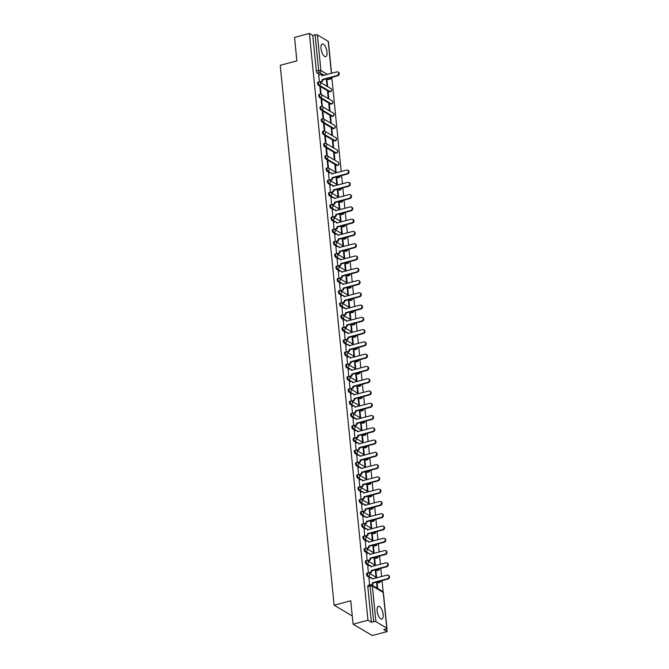 <?xml version="1.0" encoding="UTF-8"?>
<svg xmlns="http://www.w3.org/2000/svg" width="669" height="669" viewBox="0 0 669 669"><rect width="100%" height="100%" fill="white"/><g stroke="black" fill="none" stroke-linecap="round" stroke-linejoin="round"><path stroke-width="1" d="M383.12 614.468A6.573 2.626 75.1 0 0 378.437 606.348A6.573 2.626 75.1 0 0 377.14 610.931A6.573 2.626 75.1 0 0 381.832 619.051A6.573 2.626 75.1 0 0 383.12 614.468M326.99 52.073A6.573 2.626 75.1 0 0 322.299 43.953A6.573 2.626 75.1 0 0 321.011 48.536A6.573 2.626 75.1 0 0 325.694 56.656A6.573 2.626 75.1 0 0 326.99 52.073M367.181 573.216A1.689 0.677 75.1 0 0 366.905 573.157A1.689 0.677 75.1 0 0 366.57 574.328A1.689 0.677 75.1 0 0 367.498 576.36L368.318 576.143A1.689 0.677 -104.9 0 1 367.39 574.111A1.689 0.677 -104.9 0 1 367.724 572.94L366.905 573.157M365.96 560.94A1.689 0.677 75.1 0 0 365.675 560.881A1.689 0.677 75.1 0 0 365.349 562.06A1.689 0.677 75.1 0 0 366.269 564.084L367.089 563.867A1.689 0.677 -104.9 0 1 366.169 561.843A1.689 0.677 -104.9 0 1 366.503 560.664L365.675 560.881M364.73 548.664A1.689 0.677 75.1 0 0 364.454 548.613A1.689 0.677 75.1 0 0 364.12 549.784A1.689 0.677 75.1 0 0 365.048 551.808L365.868 551.591A1.689 0.677 -104.9 0 1 364.94 549.567A1.689 0.677 -104.9 0 1 365.274 548.388L364.454 548.613M363.51 536.387A1.689 0.677 75.1 0 0 363.225 536.337A1.689 0.677 75.1 0 0 362.899 537.508A1.689 0.677 75.1 0 0 363.819 539.54L364.638 539.314A1.689 0.677 -104.9 0 1 363.719 537.291A1.689 0.677 -104.9 0 1 364.053 536.12L363.225 536.337M362.28 524.12A1.689 0.677 75.1 0 0 362.004 524.061A1.689 0.677 75.1 0 0 361.67 525.24A1.689 0.677 75.1 0 0 362.598 527.264L363.418 527.047A1.689 0.677 -104.9 0 1 362.489 525.014A1.689 0.677 -104.9 0 1 362.824 523.844L362.004 524.061M361.059 511.844A1.689 0.677 75.1 0 0 360.775 511.785A1.689 0.677 75.1 0 0 360.449 512.964A1.689 0.677 75.1 0 0 361.369 514.988L362.188 514.77A1.689 0.677 -104.9 0 1 361.268 512.747A1.689 0.677 -104.9 0 1 361.603 511.568L360.775 511.785M359.83 499.567A1.689 0.677 75.1 0 0 359.554 499.517A1.689 0.677 75.1 0 0 359.22 500.688A1.689 0.677 75.1 0 0 360.148 502.712L360.967 502.494A1.689 0.677 -104.9 0 1 360.039 500.471A1.689 0.677 -104.9 0 1 360.374 499.291L359.554 499.517M358.609 487.291A1.689 0.677 75.1 0 0 358.325 487.241A1.689 0.677 75.1 0 0 357.999 488.412A1.689 0.677 75.1 0 0 358.918 490.444L359.738 490.226A1.689 0.677 -104.9 0 1 358.818 488.194A1.689 0.677 -104.9 0 1 359.153 487.024L358.325 487.241M357.38 475.023A1.689 0.677 75.1 0 0 357.104 474.965A1.689 0.677 75.1 0 0 356.769 476.144A1.689 0.677 75.1 0 0 357.698 478.168L358.517 477.95A1.689 0.677 -104.9 0 1 357.589 475.918A1.689 0.677 -104.9 0 1 357.923 474.747L357.104 474.965M356.159 462.747A1.689 0.677 75.1 0 0 355.875 462.689A1.689 0.677 75.1 0 0 355.548 463.868A1.689 0.677 75.1 0 0 356.468 465.892L357.288 465.674A1.689 0.677 -104.9 0 1 356.368 463.65A1.689 0.677 -104.9 0 1 356.702 462.471L355.875 462.689M354.93 450.471A1.689 0.677 75.1 0 0 354.654 450.421A1.689 0.677 75.1 0 0 354.319 451.592A1.689 0.677 75.1 0 0 355.247 453.624L356.067 453.398A1.689 0.677 -104.9 0 1 355.139 451.374A1.689 0.677 -104.9 0 1 355.473 450.195L354.654 450.421M353.709 438.195A1.689 0.677 75.1 0 0 353.424 438.145A1.689 0.677 75.1 0 0 353.098 439.316A1.689 0.677 75.1 0 0 354.018 441.348L354.838 441.13A1.689 0.677 -104.9 0 1 353.918 439.098A1.689 0.677 -104.9 0 1 354.252 437.927L353.424 438.145M352.479 425.927A1.689 0.677 75.1 0 0 352.203 425.869A1.689 0.677 75.1 0 0 351.869 427.048A1.689 0.677 75.1 0 0 352.797 429.072L353.617 428.854A1.689 0.677 -104.9 0 1 352.688 426.822A1.689 0.677 -104.9 0 1 353.023 425.651L352.203 425.869M351.258 413.651A1.689 0.677 75.1 0 0 350.974 413.593A1.689 0.677 75.1 0 0 350.648 414.772A1.689 0.677 75.1 0 0 351.568 416.795L352.387 416.578A1.689 0.677 -104.9 0 1 351.468 414.554A1.689 0.677 -104.9 0 1 351.802 413.375L350.974 413.593M350.029 401.375A1.689 0.677 75.1 0 0 349.753 401.325A1.689 0.677 75.1 0 0 349.419 402.495A1.689 0.677 75.1 0 0 350.347 404.528L351.166 404.302A1.689 0.677 -104.9 0 1 350.238 402.278A1.689 0.677 -104.9 0 1 350.573 401.099L349.753 401.325M348.808 389.099A1.689 0.677 75.1 0 0 348.524 389.049A1.689 0.677 75.1 0 0 348.198 390.219A1.689 0.677 75.1 0 0 349.118 392.251L349.937 392.034A1.689 0.677 -104.9 0 1 349.017 390.002A1.689 0.677 -104.9 0 1 349.352 388.831L348.524 389.049M347.579 376.831A1.689 0.677 75.1 0 0 347.303 376.772A1.689 0.677 75.1 0 0 346.968 377.952A1.689 0.677 75.1 0 0 347.897 379.975L348.716 379.758A1.689 0.677 -104.9 0 1 347.788 377.726A1.689 0.677 -104.9 0 1 348.123 376.555L347.303 376.772M346.358 364.555A1.689 0.677 75.1 0 0 346.074 364.496A1.689 0.677 75.1 0 0 345.748 365.675A1.689 0.677 75.1 0 0 346.667 367.699L347.487 367.482A1.689 0.677 -104.9 0 1 346.567 365.458A1.689 0.677 -104.9 0 1 346.902 364.279L346.074 364.496M345.129 352.279A1.689 0.677 75.1 0 0 344.853 352.228A1.689 0.677 75.1 0 0 344.518 353.399A1.689 0.677 75.1 0 0 345.447 355.431L346.266 355.206A1.689 0.677 -104.9 0 1 345.338 353.182A1.689 0.677 -104.9 0 1 345.672 352.011L344.853 352.228M343.908 340.011A1.689 0.677 75.1 0 0 343.623 339.952A1.689 0.677 75.1 0 0 343.297 341.123A1.689 0.677 75.1 0 0 344.217 343.155L345.037 342.938A1.689 0.677 -104.9 0 1 344.117 340.906A1.689 0.677 -104.9 0 1 344.451 339.735L343.623 339.952M342.679 327.735A1.689 0.677 75.1 0 0 342.403 327.676A1.689 0.677 75.1 0 0 342.068 328.855A1.689 0.677 75.1 0 0 342.996 330.879L343.816 330.662A1.689 0.677 -104.9 0 1 342.888 328.638A1.689 0.677 -104.9 0 1 343.222 327.459L342.403 327.676M341.458 315.459A1.689 0.677 75.1 0 0 341.173 315.408A1.689 0.677 75.1 0 0 340.847 316.579A1.689 0.677 75.1 0 0 341.767 318.603L342.587 318.385A1.689 0.677 -104.9 0 1 341.667 316.362A1.689 0.677 -104.9 0 1 342.001 315.183L341.173 315.408M340.228 303.182A1.689 0.677 75.1 0 0 339.952 303.132A1.689 0.677 75.1 0 0 339.618 304.303A1.689 0.677 75.1 0 0 340.546 306.335L341.366 306.109A1.689 0.677 -104.9 0 1 340.437 304.086A1.689 0.677 -104.9 0 1 340.772 302.915L339.952 303.132M339.007 290.915A1.689 0.677 75.1 0 0 338.723 290.856A1.689 0.677 75.1 0 0 338.397 292.027A1.689 0.677 75.1 0 0 339.317 294.059L340.136 293.842A1.689 0.677 -104.9 0 1 339.216 291.809A1.689 0.677 -104.9 0 1 339.551 290.639L338.723 290.856M337.778 278.639A1.689 0.677 75.1 0 0 337.502 278.58A1.689 0.677 75.1 0 0 337.168 279.759A1.689 0.677 75.1 0 0 338.096 281.783L338.915 281.565A1.689 0.677 -104.9 0 1 337.987 279.542A1.689 0.677 -104.9 0 1 338.322 278.363L337.502 278.58M336.557 266.362A1.689 0.677 75.1 0 0 336.273 266.312A1.689 0.677 75.1 0 0 335.947 267.483A1.689 0.677 75.1 0 0 336.867 269.507L337.686 269.289A1.689 0.677 -104.9 0 1 336.766 267.266A1.689 0.677 -104.9 0 1 337.101 266.086L336.273 266.312M335.328 254.086A1.689 0.677 75.1 0 0 335.052 254.036A1.689 0.677 75.1 0 0 334.717 255.207A1.689 0.677 75.1 0 0 335.646 257.239L336.465 257.021A1.689 0.677 -104.9 0 1 335.537 254.989A1.689 0.677 -104.9 0 1 335.871 253.819L335.052 254.036M334.107 241.818A1.689 0.677 75.1 0 0 333.823 241.76A1.689 0.677 75.1 0 0 333.497 242.939A1.689 0.677 75.1 0 0 334.416 244.963L335.236 244.745A1.689 0.677 -104.9 0 1 334.316 242.713A1.689 0.677 -104.9 0 1 334.651 241.542L333.823 241.76M332.878 229.542A1.689 0.677 75.1 0 0 332.602 229.484A1.689 0.677 75.1 0 0 332.267 230.663A1.689 0.677 75.1 0 0 333.195 232.687L334.015 232.469A1.689 0.677 -104.9 0 1 333.087 230.445A1.689 0.677 -104.9 0 1 333.421 229.266L332.602 229.484M331.657 217.266A1.689 0.677 75.1 0 0 331.372 217.216A1.689 0.677 75.1 0 0 331.046 218.387A1.689 0.677 75.1 0 0 331.966 220.419L332.786 220.193A1.689 0.677 -104.9 0 1 331.866 218.169A1.689 0.677 -104.9 0 1 332.2 216.99L331.372 217.216M330.427 204.99A1.689 0.677 75.1 0 0 330.152 204.94A1.689 0.677 75.1 0 0 329.817 206.111A1.689 0.677 75.1 0 0 330.745 208.143L331.565 207.925A1.689 0.677 -104.9 0 1 330.637 205.893A1.689 0.677 -104.9 0 1 330.971 204.722L330.152 204.94M329.207 192.722A1.689 0.677 75.1 0 0 328.922 192.664A1.689 0.677 75.1 0 0 328.596 193.843A1.689 0.677 75.1 0 0 329.516 195.866L330.335 195.649A1.689 0.677 -104.9 0 1 329.416 193.617A1.689 0.677 -104.9 0 1 329.75 192.446L328.922 192.664M327.977 180.446A1.689 0.677 75.1 0 0 327.701 180.387A1.689 0.677 75.1 0 0 327.367 181.567A1.689 0.677 75.1 0 0 328.295 183.59L329.115 183.373A1.689 0.677 -104.9 0 1 328.186 181.349A1.689 0.677 -104.9 0 1 328.521 180.17L327.701 180.387M326.756 168.17A1.689 0.677 75.1 0 0 326.472 168.12A1.689 0.677 75.1 0 0 326.146 169.29A1.689 0.677 75.1 0 0 327.066 171.323L327.885 171.097A1.689 0.677 -104.9 0 1 326.965 169.073A1.689 0.677 -104.9 0 1 327.3 167.894L326.472 168.12M325.527 155.894A1.689 0.677 75.1 0 0 325.251 155.844A1.689 0.677 75.1 0 0 324.917 157.014A1.689 0.677 75.1 0 0 325.845 159.046L326.664 158.829A1.689 0.677 -104.9 0 1 325.736 156.797A1.689 0.677 -104.9 0 1 326.071 155.626L325.251 155.844M324.306 143.626A1.689 0.677 75.1 0 0 324.022 143.567A1.689 0.677 75.1 0 0 323.696 144.747A1.689 0.677 75.1 0 0 324.616 146.77L325.435 146.553A1.689 0.677 -104.9 0 1 324.515 144.521A1.689 0.677 -104.9 0 1 324.85 143.35L324.022 143.567M323.077 131.35A1.689 0.677 75.1 0 0 322.801 131.291A1.689 0.677 75.1 0 0 322.466 132.47A1.689 0.677 75.1 0 0 323.395 134.494L324.214 134.277A1.689 0.677 -104.9 0 1 323.286 132.253A1.689 0.677 -104.9 0 1 323.62 131.074L322.801 131.291M321.856 119.074A1.689 0.677 75.1 0 0 321.572 119.023A1.689 0.677 75.1 0 0 321.245 120.194A1.689 0.677 75.1 0 0 322.165 122.226L322.985 122.001A1.689 0.677 -104.9 0 1 322.065 119.977A1.689 0.677 -104.9 0 1 322.399 118.798L321.572 119.023M320.627 106.806A1.689 0.677 75.1 0 0 320.351 106.747A1.689 0.677 75.1 0 0 320.016 107.918A1.689 0.677 75.1 0 0 320.944 109.95L321.764 109.733A1.689 0.677 -104.9 0 1 320.836 107.701A1.689 0.677 -104.9 0 1 321.17 106.53L320.351 106.747M319.406 94.53A1.689 0.677 75.1 0 0 319.121 94.471A1.689 0.677 75.1 0 0 318.795 95.65A1.689 0.677 75.1 0 0 319.715 97.674L320.535 97.457A1.689 0.677 -104.9 0 1 319.615 95.424A1.689 0.677 -104.9 0 1 319.949 94.254L319.121 94.471M318.176 82.254A1.689 0.677 75.1 0 0 317.9 82.195A1.689 0.677 75.1 0 0 317.566 83.374A1.689 0.677 75.1 0 0 318.494 85.398L319.314 85.18A1.689 0.677 -104.9 0 1 318.385 83.157A1.689 0.677 -104.9 0 1 318.72 81.978L317.9 82.195M353.107 624.202L350.765 600.762L334.124 605.202L280.236 65.303L296.877 60.862L294.536 37.414L309.396 33.45L367.967 620.238L353.107 624.202L372.265 635.55L387.125 631.586L386.824 628.601M383.17 592.006L382.032 580.6M381.631 576.569L380.812 568.324M380.41 564.293L379.582 556.056M379.181 552.017L378.361 543.78M377.96 539.741L377.132 531.504M376.731 527.473L375.911 519.228M375.51 515.197L374.682 506.96M374.28 502.921L373.461 494.684M373.059 490.645L372.232 482.408M371.83 478.377L371.011 470.14M370.609 466.101L369.781 457.864M369.38 453.825L368.56 445.587M368.159 441.548L367.331 433.311M366.93 429.281L366.11 421.044M365.709 417.004L364.881 408.767M364.48 404.728L363.66 396.491M363.259 392.452L362.431 384.215M362.029 380.184L361.21 371.947M360.808 367.908L359.981 359.671M359.579 355.632L358.76 347.395M358.358 343.364L357.53 335.119M357.129 331.088L356.309 322.851M355.908 318.812L355.08 310.575M354.679 306.536L353.859 298.299M353.458 294.268L352.63 286.023M352.228 281.992L351.409 273.755M351.008 269.716L350.18 261.479M349.778 257.44L348.959 249.203M348.557 245.172L347.729 236.935M347.328 232.896L346.509 224.659M346.107 220.619L345.279 212.382M344.878 208.343L344.058 200.106M343.657 196.076L342.829 187.838M342.428 183.799L341.608 175.562M341.207 171.523L331.857 77.913M387.125 631.586L383.73 629.579L386.046 628.96A1.689 0.585 174.3 0 0 386.958 628.342A1.689 0.585 174.3 0 0 386.774 628.107L375.928 621.685A1.689 0.585 174.3 0 0 373.67 621.626L370.108 585.985A1.689 0.677 -104.9 0 1 370.442 584.815L368.126 585.434A1.689 0.677 -104.9 0 0 367.799 586.604L370.108 585.985A1.689 0.585 174.3 0 1 372.374 586.044L375.928 621.685M367.967 620.238L371.354 622.245L373.67 621.626M328.111 79.552L330.427 78.934A1.689 0.677 -104.9 0 0 330.703 78.984L328.387 79.603A1.689 0.677 -104.9 0 1 328.111 79.552L326.723 78.725M319.874 74.677L317.265 73.13L319.581 72.511A1.689 0.677 -104.9 0 1 318.653 70.479L315.099 34.838A1.689 0.585 -5.7 0 1 317.357 34.897L328.203 41.319A1.689 0.585 -5.7 0 1 328.387 41.545L331.556 73.289M315.099 34.838L312.783 35.457L309.396 33.45M328.822 98.92L328.136 92.071L327.609 92.213M328.136 92.071L327.559 91.737L328.245 98.577M321.153 94.388L320.468 87.539L319.941 87.672M320.468 87.539L319.899 87.196L320.593 94.212M330.043 111.196L329.357 104.347L328.83 104.489M329.357 104.347L328.788 104.004L329.466 110.853M322.383 106.655L321.697 99.806L321.17 99.949M321.697 99.806L321.12 99.472L321.822 106.488M331.272 123.464L330.586 116.623L330.06 116.766M330.586 116.623L330.009 116.281L330.695 123.129M323.604 118.931L322.918 112.083L322.391 112.225M322.918 112.083L322.349 111.74L323.043 118.756M332.493 135.74L331.807 128.9L331.28 129.033M331.807 128.9L331.239 128.557L331.916 135.397M324.833 131.208L324.147 124.359L323.62 124.501M324.147 124.359L323.57 124.016L324.273 131.032M333.722 148.016L333.037 141.167L332.51 141.31M333.037 141.167L332.46 140.833L333.145 147.673M326.054 143.484L325.368 136.635L324.841 136.769M325.368 136.635L324.8 136.292L325.494 143.308M334.943 160.292L334.257 153.444L333.731 153.586M334.257 153.444L333.689 153.101L334.366 159.95M327.283 155.752L326.597 148.903L326.071 149.045M326.597 148.903L326.02 148.568L326.723 155.584M336.173 172.56L335.487 165.72L334.96 165.862M335.487 165.72L334.91 165.377L335.595 172.226M328.504 168.028L327.818 161.179L327.292 161.321M327.818 161.179L327.25 160.836L327.944 167.852M337.393 184.836L336.708 177.987L336.181 178.13M336.708 177.987L336.139 177.653L336.816 184.493M328.554 173.162L329.173 180.128M338.623 197.112L337.937 190.264L337.41 190.406M337.937 190.264L337.36 189.929L338.046 196.77M329.784 185.438L330.394 192.404M339.844 209.389L339.158 202.54L338.631 202.682M339.158 202.54L338.589 202.197L339.267 209.046M331.004 197.715L331.623 204.672M341.073 221.656L340.387 214.816L339.86 214.958M340.387 214.816L339.81 214.473L340.496 221.322M332.234 209.982L332.844 216.948M342.294 233.933L341.608 227.084L341.081 227.226M341.608 227.084L341.039 226.749L341.717 233.59M333.455 222.259L334.074 229.224M343.523 246.209L342.837 239.36L342.311 239.502M342.837 239.36L342.26 239.017L342.946 245.866M334.684 234.535L335.294 241.501M344.744 258.485L344.058 251.636L343.532 251.778M344.058 251.636L343.49 251.293L344.167 258.142M335.905 246.811L336.524 253.768M345.973 270.753L345.288 263.912L344.761 264.046M345.288 263.912L344.711 263.569L345.396 270.418M337.134 259.079L337.745 266.045M347.194 283.029L346.509 276.18L345.982 276.322M346.509 276.18L345.94 275.845L346.617 282.686M338.355 271.355L338.974 278.321M348.424 295.305L347.738 288.456L347.211 288.598M347.738 288.456L347.161 288.113L347.847 294.962M339.584 283.631L340.195 290.597M349.644 307.581L348.959 300.732L348.432 300.874M348.959 300.732L348.39 300.389L349.067 307.238M340.805 295.907L341.424 302.865M350.874 319.849L350.188 313.008L349.661 313.142M350.188 313.008L349.611 312.666L350.297 319.514M342.035 308.175L342.645 315.141M352.095 332.125L351.409 325.276L350.882 325.418M351.409 325.276L350.84 324.942L351.518 331.782M343.256 320.451L343.874 327.417M353.324 344.401L352.638 337.552L352.111 337.694M352.638 337.552L352.061 337.209L352.747 344.058M344.485 332.727L345.095 339.693M354.545 356.669L353.859 349.828L353.332 349.971M353.859 349.828L353.291 349.486L353.968 356.334M345.706 344.995L346.325 351.961M355.774 368.945L355.088 362.105L354.562 362.238M355.088 362.105L354.511 361.762L355.197 368.611M346.935 357.271L347.546 364.237M356.995 381.221L356.309 374.372L355.783 374.515M356.309 374.372L355.741 374.038L356.418 380.878M348.156 369.547L348.775 376.513M358.224 393.497L357.539 386.649L357.012 386.791M357.539 386.649L356.962 386.306L357.647 393.155M349.385 381.823L349.996 388.789M359.445 405.765L358.76 398.925L358.233 399.067M358.76 398.925L358.191 398.582L358.868 405.431M350.606 394.091L351.225 401.057M360.675 418.041L359.989 411.201L359.462 411.335M359.989 411.201L359.412 410.858L360.098 417.699M351.835 406.367L352.446 413.333M361.896 430.318L361.21 423.469L360.683 423.611M361.21 423.469L360.641 423.134L361.319 429.975M353.056 418.643L353.675 425.609M363.125 442.594L362.439 435.745L361.912 435.887M362.439 435.745L361.862 435.402L362.548 442.251M354.286 430.92L354.896 437.886M364.346 454.861L363.66 448.021L363.133 448.163M363.66 448.021L363.091 447.678L363.769 454.527M355.507 443.187L356.125 450.153M365.575 467.138L364.889 460.289L364.362 460.431M364.889 460.289L364.312 459.954L364.998 466.795M356.736 455.464L357.346 462.43M366.796 479.414L366.11 472.565L365.583 472.707M366.11 472.565L365.542 472.23L366.219 479.071M357.957 467.74L358.576 474.706M368.025 491.69L367.34 484.841L366.813 484.983M367.34 484.841L366.763 484.498L367.448 491.347M359.186 480.016L359.797 486.973M369.246 503.958L368.56 497.117L368.034 497.251M368.56 497.117L367.992 496.774L368.669 503.623M360.407 492.284L361.026 499.25M370.475 516.234L369.79 509.385L369.263 509.527M369.79 509.385L369.213 509.05L369.898 515.891M361.636 504.56L362.247 511.526M371.696 528.51L371.011 521.661L370.484 521.803M371.011 521.661L370.442 521.318L371.119 528.167M362.857 516.836L363.476 523.802M372.926 540.786L372.24 533.937L371.713 534.079M372.24 533.937L371.663 533.594L372.349 540.443M364.087 529.112L364.697 536.07M374.147 553.054L373.461 546.213L372.934 546.347M373.461 546.213L372.892 545.871L373.57 552.719M365.307 541.38L365.926 548.346M375.376 565.33L374.69 558.481L374.163 558.623M374.69 558.481L374.113 558.147L374.799 564.987M366.537 553.656L367.147 560.622M376.597 577.606L375.911 570.757L375.384 570.9M375.911 570.757L375.342 570.414L376.02 577.263M367.758 565.932L368.376 572.898M377.684 588.511L377.14 583.034L376.614 583.176M377.14 583.034L376.563 582.691L377.115 588.176M368.987 578.208L369.589 585.041M378.336 582.783L379.164 582.565A1.689 0.677 -104.9 0 0 379.44 582.615L378.621 582.833A1.689 0.677 75.1 0 1 378.336 582.783L376.948 581.955M370.108 577.907L367.498 576.36M377.115 570.506L377.935 570.289A1.689 0.677 -104.9 0 0 378.211 570.339L377.391 570.565A1.689 0.677 75.1 0 1 377.115 570.506L375.727 569.687M368.878 565.631L366.269 564.084M375.886 558.23L376.714 558.013A1.689 0.677 -104.9 0 0 376.99 558.071L376.17 558.289A1.689 0.677 75.1 0 1 375.886 558.23L374.498 557.411M367.657 553.355L365.048 551.808M374.665 545.963L375.485 545.737A1.689 0.677 -104.9 0 0 375.761 545.795L374.941 546.013A1.689 0.677 75.1 0 1 374.665 545.963L373.277 545.135M366.428 541.087L363.819 539.54M373.436 533.686L374.264 533.469A1.689 0.677 -104.9 0 0 374.54 533.519L373.72 533.737A1.689 0.677 75.1 0 1 373.436 533.686L372.048 532.859M365.207 528.811L362.598 527.264M372.215 521.41L373.034 521.193A1.689 0.677 -104.9 0 0 373.31 521.243L372.491 521.469A1.689 0.677 75.1 0 1 372.215 521.41L370.827 520.591M363.978 516.535L361.369 514.988M370.986 509.134L371.813 508.917A1.689 0.677 -104.9 0 0 372.089 508.975L371.27 509.193A1.689 0.677 75.1 0 1 370.986 509.134L369.597 508.315M362.757 504.259L360.148 502.712M369.765 496.866L370.584 496.641A1.689 0.677 -104.9 0 0 370.86 496.699L370.041 496.916A1.689 0.677 75.1 0 1 369.765 496.866L368.376 496.038M361.528 491.991L358.918 490.444M368.535 484.59L369.363 484.373A1.689 0.677 -104.9 0 0 369.639 484.423L368.82 484.64A1.689 0.677 75.1 0 1 368.535 484.59L367.147 483.771M360.307 479.715L357.698 478.168M367.314 472.314L368.134 472.097A1.689 0.677 -104.9 0 0 368.41 472.155L367.59 472.373A1.689 0.677 75.1 0 1 367.314 472.314L365.926 471.494M359.077 467.439L356.468 465.892M366.085 460.038L366.913 459.82A1.689 0.677 -104.9 0 0 367.189 459.879L366.369 460.096A1.689 0.677 75.1 0 1 366.085 460.038L364.697 459.218M357.856 455.163L355.247 453.624M364.864 447.77L365.684 447.544A1.689 0.677 -104.9 0 0 365.96 447.603L365.14 447.82A1.689 0.677 75.1 0 1 364.864 447.77L363.476 446.942M356.627 442.895L354.018 441.348M363.635 435.494L364.463 435.276A1.689 0.677 -104.9 0 0 364.739 435.327L363.919 435.544A1.689 0.677 75.1 0 1 363.635 435.494L362.247 434.674M355.406 430.619L352.797 429.072M362.414 423.218L363.234 423A1.689 0.677 -104.9 0 0 363.51 423.059L362.69 423.276A1.689 0.677 75.1 0 1 362.414 423.218L361.026 422.398M354.177 418.342L351.568 416.795M361.185 410.942L362.013 410.724A1.689 0.677 -104.9 0 0 362.289 410.783L361.469 411A1.689 0.677 75.1 0 1 361.185 410.942L359.797 410.122M352.956 406.066L350.347 404.528M359.964 398.674L360.783 398.456A1.689 0.677 -104.9 0 0 361.059 398.507L360.24 398.724A1.689 0.677 75.1 0 1 359.964 398.674L358.576 397.846M351.727 393.798L349.118 392.251M358.735 386.398L359.562 386.18A1.689 0.677 -104.9 0 0 359.838 386.23L359.019 386.456A1.689 0.677 75.1 0 1 358.735 386.398L357.346 385.578M350.506 381.522L347.897 379.975M357.514 374.122L358.333 373.904A1.689 0.677 -104.9 0 0 358.609 373.963L357.79 374.18A1.689 0.677 75.1 0 1 357.514 374.122L356.125 373.302M349.277 369.246L346.667 367.699M356.284 361.854L357.112 361.628A1.689 0.677 -104.9 0 0 357.388 361.686L356.569 361.904A1.689 0.677 75.1 0 1 356.284 361.854L354.896 361.026M348.056 356.97L345.447 355.431M355.063 349.578L355.883 349.36A1.689 0.677 -104.9 0 0 356.159 349.41L355.339 349.628A1.689 0.677 75.1 0 1 355.063 349.578L353.675 348.75M346.826 344.702L344.217 343.155M353.834 337.301L354.662 337.084A1.689 0.677 -104.9 0 0 354.938 337.134L354.118 337.36A1.689 0.677 75.1 0 1 353.834 337.301L352.446 336.482M345.605 332.426L342.996 330.879M352.613 325.025L353.433 324.808A1.689 0.677 -104.9 0 0 353.709 324.866L352.889 325.084A1.689 0.677 75.1 0 1 352.613 325.025L351.225 324.206M344.376 320.15L341.767 318.603M351.384 312.757L352.212 312.532A1.689 0.677 -104.9 0 0 352.488 312.59L351.668 312.808A1.689 0.677 75.1 0 1 351.384 312.757L349.996 311.93M343.155 307.882L340.546 306.335M350.163 300.481L350.982 300.264A1.689 0.677 -104.9 0 0 351.258 300.314L350.439 300.532A1.689 0.677 75.1 0 1 350.163 300.481L348.775 299.653M341.926 295.606L339.317 294.059M348.934 288.205L349.762 287.988A1.689 0.677 -104.9 0 0 350.038 288.038L349.218 288.264A1.689 0.677 75.1 0 1 348.934 288.205L347.546 287.386M340.705 283.33L338.096 281.783M347.713 275.929L348.532 275.712A1.689 0.677 -104.9 0 0 348.808 275.77L347.989 275.988A1.689 0.677 75.1 0 1 347.713 275.929L346.325 275.11M339.476 271.054L336.867 269.507M346.483 263.661L347.311 263.435A1.689 0.677 -104.9 0 0 347.587 263.494L346.768 263.711A1.689 0.677 75.1 0 1 346.483 263.661L345.095 262.833M338.255 258.786L335.646 257.239M345.263 251.385L346.082 251.168A1.689 0.677 -104.9 0 0 346.358 251.218L345.538 251.435A1.689 0.677 75.1 0 1 345.263 251.385L343.874 250.566M337.025 246.51L334.416 244.963M344.033 239.109L344.861 238.892A1.689 0.677 -104.9 0 0 345.137 238.942L344.318 239.168A1.689 0.677 75.1 0 1 344.033 239.109L342.645 238.289M335.805 234.234L333.195 232.687M342.812 226.833L343.632 226.615A1.689 0.677 -104.9 0 0 343.908 226.674L343.088 226.891A1.689 0.677 75.1 0 1 342.812 226.833L341.424 226.013M334.575 221.957L331.966 220.419M341.583 214.565L342.411 214.339A1.689 0.677 -104.9 0 0 342.687 214.398L341.867 214.615A1.689 0.677 75.1 0 1 341.583 214.565L340.195 213.737M333.354 209.69L330.745 208.143M340.362 202.289L341.182 202.071A1.689 0.677 -104.9 0 0 341.458 202.122L340.638 202.339A1.689 0.677 75.1 0 1 340.362 202.289L338.974 201.469M332.125 197.414L329.516 195.866M339.133 190.013L339.961 189.795A1.689 0.677 -104.9 0 0 340.237 189.854L339.417 190.071A1.689 0.677 75.1 0 1 339.133 190.013L337.745 189.193M330.904 185.137L328.295 183.59M337.912 177.737L338.731 177.519A1.689 0.677 -104.9 0 0 339.007 177.578L338.188 177.795A1.689 0.677 75.1 0 1 337.912 177.737L336.524 176.917M329.675 172.861L327.066 171.323M336.683 165.469L337.511 165.243A1.689 0.677 -104.9 0 0 337.786 165.302L336.967 165.519A1.689 0.677 75.1 0 1 336.683 165.469L325.845 159.046M335.462 153.193L336.281 152.975A1.689 0.677 -104.9 0 0 336.557 153.025L335.738 153.251A1.689 0.677 75.1 0 1 335.462 153.193L324.616 146.77M334.232 140.916L335.06 140.699A1.689 0.677 -104.9 0 0 335.336 140.758L334.517 140.975A1.689 0.677 75.1 0 1 334.232 140.916L323.395 134.494M333.011 128.64L333.831 128.423A1.689 0.677 -104.9 0 0 334.107 128.481L333.287 128.699A1.689 0.677 75.1 0 1 333.011 128.64L322.165 122.226M331.782 116.373L332.61 116.155A1.689 0.677 -104.9 0 0 332.886 116.205L332.067 116.423A1.689 0.677 75.1 0 1 331.782 116.373L320.944 109.95M330.561 104.096L331.381 103.879A1.689 0.677 -104.9 0 0 331.657 103.929L330.837 104.155A1.689 0.677 75.1 0 1 330.561 104.096L319.715 97.674M329.332 91.82L330.16 91.603A1.689 0.677 -104.9 0 0 330.436 91.661L329.616 91.879A1.689 0.677 75.1 0 1 329.332 91.82L318.494 85.398M352.287 615.957L334.124 605.202M327.593 86.644L326.907 79.803L326.38 79.937M326.907 79.803L326.338 79.46L327.016 86.309M318.753 74.97L319.372 81.936M371.354 622.245L367.799 586.604M312.783 35.457L316.345 71.098A1.689 0.677 75.1 0 0 317.265 73.13M319.506 81.961L320.978 81.568A1.689 1.43 -59.4 0 0 322.316 79.594L322.818 79.887A1.689 1.43 120.6 0 1 321.48 81.861L320.125 82.22M322.307 79.477L337.235 75.488A1.94 1.647 -59.4 0 0 336.875 71.876L321.931 75.739A1.689 1.43 -59.4 0 0 321.296 74.685L321.797 74.987A1.689 1.43 120.6 0 1 322.374 75.748M338.037 72.018L338.539 72.311A1.94 1.647 120.6 0 1 337.728 75.789L322.801 79.77M321.296 74.685A1.689 1.43 -59.4 0 0 320.284 74.568L318.678 74.995M329.307 180.153L330.779 179.76A1.689 1.43 -59.4 0 0 332.117 177.787L332.618 178.079A1.689 1.43 120.6 0 1 331.28 180.053L329.926 180.413M332.108 177.67L347.035 173.681A1.94 1.647 -59.4 0 0 346.676 170.068L331.732 173.932A1.689 1.43 -59.4 0 0 331.096 172.878L331.598 173.179A1.689 1.43 120.6 0 1 332.175 173.932M347.838 170.21L348.34 170.503A1.94 1.647 120.6 0 1 347.529 173.982L332.602 177.962M331.096 172.878A1.689 1.43 -59.4 0 0 330.085 172.761L328.479 173.187M330.536 192.429L332.008 192.036A1.689 1.43 -59.4 0 0 333.338 190.063L333.839 190.356A1.689 1.43 120.6 0 1 332.501 192.329L331.147 192.689M333.329 189.946L348.256 185.957A1.94 1.647 -59.4 0 0 347.897 182.336L332.953 186.208A1.689 1.43 -59.4 0 0 332.326 185.154L332.819 185.447A1.689 1.43 120.6 0 1 333.396 186.208M349.067 182.478L349.561 182.779A1.94 1.647 120.6 0 1 348.758 186.25L333.831 190.239M332.326 185.154A1.689 1.43 -59.4 0 0 331.306 185.029L329.7 185.455M331.757 204.697L333.229 204.304A1.689 1.43 -59.4 0 0 334.567 202.339L335.069 202.632A1.689 1.43 120.6 0 1 333.731 204.605L332.376 204.965M334.559 202.214L349.486 198.233A1.94 1.647 -59.4 0 0 349.126 194.612L334.182 198.476A1.689 1.43 -59.4 0 0 333.547 197.43L334.048 197.723A1.689 1.43 120.6 0 1 334.625 198.484M350.288 194.754L350.79 195.047A1.94 1.647 120.6 0 1 349.979 198.526L335.052 202.515M333.547 197.43A1.689 1.43 -59.4 0 0 332.535 197.305L330.929 197.731M332.986 216.973L334.458 216.58A1.689 1.43 -59.4 0 0 335.788 214.607L336.29 214.908A1.689 1.43 120.6 0 1 334.952 216.873L333.597 217.241M335.779 214.49L350.707 210.509A1.94 1.647 -59.4 0 0 350.347 206.888L335.403 210.752A1.689 1.43 -59.4 0 0 334.776 209.698L335.269 209.999A1.689 1.43 120.6 0 1 335.846 210.76M351.518 207.03L352.011 207.323A1.94 1.647 120.6 0 1 351.208 210.802L336.281 214.782M334.776 209.698A1.689 1.43 -59.4 0 0 333.756 209.581L332.15 210.007M334.207 229.25L335.679 228.857A1.689 1.43 -59.4 0 0 337.017 226.883L337.519 227.176A1.689 1.43 120.6 0 1 336.181 229.149L334.826 229.509M337.009 226.766L351.936 222.777A1.94 1.647 -59.4 0 0 351.576 219.164L336.632 223.028A1.689 1.43 -59.4 0 0 335.997 221.974L336.499 222.267A1.689 1.43 120.6 0 1 337.076 223.028M352.739 219.298L353.24 219.599A1.94 1.647 120.6 0 1 352.429 223.078L337.502 227.059M335.997 221.974A1.689 1.43 -59.4 0 0 334.985 221.849L333.379 222.284M335.437 241.526L336.908 241.133A1.689 1.43 -59.4 0 0 338.238 239.159L338.74 239.452A1.689 1.43 120.6 0 1 337.402 241.425L336.047 241.785M338.23 239.042L353.157 235.053A1.94 1.647 -59.4 0 0 352.797 231.432L337.853 235.304A1.689 1.43 -59.4 0 0 337.226 234.25L337.72 234.543A1.689 1.43 120.6 0 1 338.297 235.304M353.968 231.574L354.461 231.875A1.94 1.647 120.6 0 1 353.658 235.346L338.731 239.335M337.226 234.25A1.689 1.43 -59.4 0 0 336.206 234.125L334.6 234.551M336.658 253.794L338.129 253.4A1.689 1.43 -59.4 0 0 339.467 251.427L339.969 251.728A1.689 1.43 120.6 0 1 338.631 253.702L337.276 254.061M339.459 251.31L354.386 247.329A1.94 1.647 -59.4 0 0 354.026 243.708L339.083 247.572A1.689 1.43 -59.4 0 0 338.447 246.527L338.949 246.819A1.689 1.43 120.6 0 1 339.526 247.58M355.189 243.851L355.691 244.143A1.94 1.647 120.6 0 1 354.879 247.622L339.952 251.611M338.447 246.527A1.689 1.43 -59.4 0 0 337.435 246.401L335.83 246.828M337.887 266.07L339.359 265.677A1.689 1.43 -59.4 0 0 340.688 263.703L341.19 263.996A1.689 1.43 120.6 0 1 339.852 265.969L338.497 266.329M340.68 263.586L355.607 259.605A1.94 1.647 -59.4 0 0 355.247 255.984L340.304 259.848A1.689 1.43 -59.4 0 0 339.676 258.794L340.17 259.095A1.689 1.43 120.6 0 1 340.747 259.856M356.418 256.127L356.912 256.419A1.94 1.647 120.6 0 1 356.109 259.898L341.182 263.879M339.676 258.794A1.689 1.43 -59.4 0 0 338.656 258.677L337.051 259.104M339.108 278.346L340.58 277.953A1.689 1.43 -59.4 0 0 341.918 275.979L342.419 276.272A1.689 1.43 120.6 0 1 341.081 278.245L339.727 278.605M341.909 275.862L356.836 271.873A1.94 1.647 -59.4 0 0 356.477 268.252L341.533 272.124A1.689 1.43 -59.4 0 0 340.897 271.07L341.399 271.363A1.689 1.43 120.6 0 1 341.976 272.124M357.639 268.394L358.141 268.695A1.94 1.647 120.6 0 1 357.33 272.174L342.403 276.155M340.897 271.07A1.689 1.43 -59.4 0 0 339.885 270.945L338.28 271.38M340.337 290.614L341.809 290.229A1.689 1.43 -59.4 0 0 343.138 288.255L343.64 288.548A1.689 1.43 120.6 0 1 342.302 290.522L340.947 290.881M343.13 288.138L358.057 284.149A1.94 1.647 -59.4 0 0 357.698 280.528L342.754 284.4A1.689 1.43 -59.4 0 0 342.127 283.347L342.62 283.639A1.689 1.43 120.6 0 1 343.197 284.4M358.868 280.671L359.362 280.963A1.94 1.647 120.6 0 1 358.559 284.442L343.632 288.431M342.127 283.347A1.689 1.43 -59.4 0 0 341.106 283.221L339.501 283.648M341.558 302.89L343.03 302.497A1.689 1.43 -59.4 0 0 344.368 300.523L344.87 300.824A1.689 1.43 120.6 0 1 343.532 302.798L342.177 303.157M344.359 300.406L359.286 296.426A1.94 1.647 -59.4 0 0 358.927 292.805L343.983 296.668A1.689 1.43 -59.4 0 0 343.348 295.623L343.849 295.915A1.689 1.43 120.6 0 1 344.426 296.676M360.089 292.947L360.591 293.239A1.94 1.647 120.6 0 1 359.78 296.718L344.853 300.707M343.348 295.623A1.689 1.43 -59.4 0 0 342.336 295.497L340.73 295.924M342.787 315.166L344.259 314.773A1.689 1.43 -59.4 0 0 345.589 312.799L346.09 313.092A1.689 1.43 120.6 0 1 344.752 315.066L343.398 315.425M345.58 312.682L360.507 308.693A1.94 1.647 -59.4 0 0 360.148 305.081L345.204 308.944A1.689 1.43 -59.4 0 0 344.577 307.891L345.07 308.192A1.689 1.43 120.6 0 1 345.647 308.953M361.319 305.223L361.812 305.516A1.94 1.647 120.6 0 1 361.009 308.994L346.082 312.975M344.577 307.891A1.689 1.43 -59.4 0 0 343.557 307.773L341.951 308.2M344.008 327.442L345.48 327.049A1.689 1.43 -59.4 0 0 346.818 325.075L347.32 325.368A1.689 1.43 120.6 0 1 345.982 327.342L344.627 327.701M346.81 324.958L361.737 320.969A1.94 1.647 -59.4 0 0 361.377 317.349L346.433 321.22A1.689 1.43 -59.4 0 0 345.798 320.167L346.299 320.459A1.689 1.43 120.6 0 1 346.877 321.22M362.539 317.491L363.041 317.792A1.94 1.647 120.6 0 1 362.23 321.271L347.303 325.251M345.798 320.167A1.689 1.43 -59.4 0 0 344.786 320.041L343.18 320.476M345.237 339.71L346.709 339.317A1.689 1.43 -59.4 0 0 348.039 337.352L348.541 337.644A1.689 1.43 120.6 0 1 347.203 339.618L345.848 339.977M348.031 337.235L362.958 333.246A1.94 1.647 -59.4 0 0 362.598 329.625L347.654 333.497A1.689 1.43 -59.4 0 0 347.027 332.443L347.52 332.736A1.689 1.43 120.6 0 1 348.097 333.497M363.769 329.767L364.262 330.06A1.94 1.647 120.6 0 1 363.459 333.538L348.532 337.527M347.027 332.443A1.689 1.43 -59.4 0 0 346.007 332.317L344.401 332.744M346.458 351.986L347.93 351.593A1.689 1.43 -59.4 0 0 349.268 349.619L349.77 349.92A1.689 1.43 120.6 0 1 348.432 351.886L347.077 352.254M349.26 349.502L364.187 345.522A1.94 1.647 -59.4 0 0 363.827 341.901L348.884 345.764A1.689 1.43 -59.4 0 0 348.248 344.719L348.75 345.012A1.689 1.43 120.6 0 1 349.327 345.773M364.99 342.043L365.491 342.336A1.94 1.647 120.6 0 1 364.68 345.814L349.753 349.803M348.248 344.719A1.689 1.43 -59.4 0 0 347.236 344.594L345.63 345.02M347.688 364.262L349.159 363.869A1.689 1.43 -59.4 0 0 350.489 361.896L350.991 362.188A1.689 1.43 120.6 0 1 349.653 364.162L348.298 364.521M350.481 361.778L365.408 357.79A1.94 1.647 -59.4 0 0 365.048 354.177L350.104 358.04A1.689 1.43 -59.4 0 0 349.477 356.987L349.971 357.288A1.689 1.43 120.6 0 1 350.548 358.04M366.219 354.319L366.712 354.612A1.94 1.647 120.6 0 1 365.91 358.091L350.982 362.071M349.477 356.987A1.689 1.43 -59.4 0 0 348.457 356.87L346.851 357.296M348.909 376.538L350.38 376.145A1.689 1.43 -59.4 0 0 351.718 374.172L352.22 374.464A1.689 1.43 120.6 0 1 350.882 376.438L349.527 376.798M351.71 374.055L366.637 370.066A1.94 1.647 -59.4 0 0 366.278 366.445L351.334 370.317A1.689 1.43 -59.4 0 0 350.698 369.263L351.2 369.556A1.689 1.43 120.6 0 1 351.777 370.317M367.44 366.587L367.942 366.888A1.94 1.647 120.6 0 1 367.13 370.358L352.203 374.347M350.698 369.263A1.689 1.43 -59.4 0 0 349.686 369.137L348.081 369.564M350.138 388.806L351.61 388.413A1.689 1.43 -59.4 0 0 352.939 386.448L353.441 386.741A1.689 1.43 120.6 0 1 352.103 388.714L350.748 389.074M352.931 386.322L367.858 382.342A1.94 1.647 -59.4 0 0 367.498 378.721L352.555 382.593A1.689 1.43 -59.4 0 0 351.927 381.539L352.421 381.832A1.689 1.43 120.6 0 1 352.998 382.593M368.669 378.863L369.163 379.156A1.94 1.647 120.6 0 1 368.36 382.635L353.433 386.623M351.927 381.539A1.689 1.43 -59.4 0 0 350.907 381.414L349.302 381.84M351.359 401.082L352.831 400.689A1.689 1.43 -59.4 0 0 354.169 398.716L354.67 399.017A1.689 1.43 120.6 0 1 353.332 400.982L351.978 401.35M354.16 398.599L369.087 394.618A1.94 1.647 -59.4 0 0 368.728 390.997L353.784 394.861A1.689 1.43 -59.4 0 0 353.148 393.815L353.65 394.108A1.689 1.43 120.6 0 1 354.227 394.869M369.89 391.139L370.392 391.432A1.94 1.647 120.6 0 1 369.581 394.911L354.654 398.891M353.148 393.815A1.689 1.43 -59.4 0 0 352.137 393.69L350.531 394.116M352.588 413.358L354.06 412.965A1.689 1.43 -59.4 0 0 355.39 410.992L355.891 411.284A1.689 1.43 120.6 0 1 354.553 413.258L353.199 413.618M355.381 410.875L370.308 406.886A1.94 1.647 -59.4 0 0 369.949 403.273L355.005 407.137A1.689 1.43 -59.4 0 0 354.378 406.083L354.871 406.384A1.689 1.43 120.6 0 1 355.448 407.137M371.119 403.415L371.613 403.708A1.94 1.647 120.6 0 1 370.81 407.187L355.883 411.167M354.378 406.083A1.689 1.43 -59.4 0 0 353.357 405.966L351.752 406.392M353.809 425.635L355.281 425.241A1.689 1.43 -59.4 0 0 356.619 423.268L357.121 423.561A1.689 1.43 120.6 0 1 355.783 425.534L354.428 425.894M356.61 423.151L371.538 419.162A1.94 1.647 -59.4 0 0 371.178 415.541L356.234 419.413A1.689 1.43 -59.4 0 0 355.599 418.359L356.1 418.652A1.689 1.43 120.6 0 1 356.677 419.413M372.34 415.683L372.842 415.984A1.94 1.647 120.6 0 1 372.031 419.455L357.104 423.444M355.599 418.359A1.689 1.43 -59.4 0 0 354.587 418.234L352.981 418.66M355.038 437.902L356.51 437.509A1.689 1.43 -59.4 0 0 357.84 435.544L358.341 435.837A1.689 1.43 120.6 0 1 357.003 437.81L355.649 438.17M357.831 435.419L372.758 431.438A1.94 1.647 -59.4 0 0 372.399 427.817L357.455 431.689A1.689 1.43 -59.4 0 0 356.828 430.635L357.321 430.928A1.689 1.43 120.6 0 1 357.898 431.689M373.57 427.959L374.063 428.252A1.94 1.647 120.6 0 1 373.26 431.731L358.333 435.72M356.828 430.635A1.689 1.43 -59.4 0 0 355.808 430.51L354.202 430.936M356.259 450.178L357.731 449.785A1.689 1.43 -59.4 0 0 359.069 447.812L359.571 448.113A1.689 1.43 120.6 0 1 358.233 450.078L356.878 450.446M359.061 447.695L373.988 443.714A1.94 1.647 -59.4 0 0 373.628 440.093L358.684 443.957A1.689 1.43 -59.4 0 0 358.049 442.903L358.551 443.204A1.689 1.43 120.6 0 1 359.128 443.965M374.791 440.235L375.292 440.528A1.94 1.647 120.6 0 1 374.481 444.007L359.554 447.987M358.049 442.903A1.689 1.43 -59.4 0 0 357.037 442.786L355.431 443.213M357.489 462.455L358.96 462.062A1.689 1.43 -59.4 0 0 360.29 460.088L360.792 460.381A1.689 1.43 120.6 0 1 359.454 462.354L358.099 462.714M360.282 459.971L375.209 455.982A1.94 1.647 -59.4 0 0 374.849 452.369L359.905 456.233A1.689 1.43 -59.4 0 0 359.278 455.179L359.771 455.472A1.689 1.43 120.6 0 1 360.348 456.233M376.02 452.512L376.513 452.804A1.94 1.647 120.6 0 1 375.71 456.283L360.783 460.264M359.278 455.179A1.689 1.43 -59.4 0 0 358.258 455.054L356.652 455.489M358.709 474.731L360.181 474.338A1.689 1.43 -59.4 0 0 361.519 472.364L362.021 472.657A1.689 1.43 120.6 0 1 360.683 474.63L359.328 474.99M361.511 472.247L376.438 468.258A1.94 1.647 -59.4 0 0 376.078 464.637L361.135 468.509A1.689 1.43 -59.4 0 0 360.499 467.455L361.001 467.748A1.689 1.43 120.6 0 1 361.578 468.509M377.241 464.779L377.742 465.08A1.94 1.647 120.6 0 1 376.931 468.551L362.004 472.54M360.499 467.455A1.689 1.43 -59.4 0 0 359.487 467.33L357.882 467.756M359.939 486.999L361.411 486.606A1.689 1.43 -59.4 0 0 362.74 484.632L363.242 484.933A1.689 1.43 120.6 0 1 361.904 486.907L360.549 487.266M362.732 484.515L377.659 480.534A1.94 1.647 -59.4 0 0 377.299 476.913L362.355 480.777A1.689 1.43 -59.4 0 0 361.728 479.732L362.222 480.024A1.689 1.43 120.6 0 1 362.799 480.785M378.47 477.056L378.963 477.348A1.94 1.647 120.6 0 1 378.161 480.827L363.234 484.816M361.728 479.732A1.689 1.43 -59.4 0 0 360.708 479.606L359.102 480.033M361.16 499.275L362.631 498.882A1.689 1.43 -59.4 0 0 363.969 496.908L364.471 497.201A1.689 1.43 120.6 0 1 363.133 499.174L361.778 499.542M363.961 496.791L378.888 492.81A1.94 1.647 -59.4 0 0 378.529 489.19L363.585 493.053A1.689 1.43 -59.4 0 0 362.949 491.999L363.451 492.3A1.689 1.43 120.6 0 1 364.028 493.061M379.691 489.332L380.193 489.624A1.94 1.647 120.6 0 1 379.382 493.103L364.454 497.084M362.949 491.999A1.689 1.43 -59.4 0 0 361.937 491.882L360.332 492.309M362.389 511.551L363.861 511.158A1.689 1.43 -59.4 0 0 365.19 509.184L365.692 509.477A1.689 1.43 120.6 0 1 364.354 511.451L362.999 511.81M365.182 509.067L380.109 505.078A1.94 1.647 -59.4 0 0 379.749 501.466L364.806 505.329A1.689 1.43 -59.4 0 0 364.179 504.275L364.672 504.568A1.689 1.43 120.6 0 1 365.249 505.329M380.92 501.599L381.414 501.901A1.94 1.647 120.6 0 1 380.611 505.379L365.684 509.36M364.179 504.275A1.689 1.43 -59.4 0 0 363.158 504.15L361.553 504.585M363.61 523.819L365.082 523.434A1.689 1.43 -59.4 0 0 366.42 521.46L366.921 521.753A1.689 1.43 120.6 0 1 365.583 523.727L364.229 524.086M366.411 521.343L381.338 517.354A1.94 1.647 -59.4 0 0 380.979 513.733L366.035 517.605A1.689 1.43 -59.4 0 0 365.399 516.552L365.901 516.844A1.689 1.43 120.6 0 1 366.478 517.605M382.141 513.876L382.643 514.168A1.94 1.647 120.6 0 1 381.832 517.647L366.905 521.636M365.399 516.552A1.689 1.43 -59.4 0 0 364.388 516.426L362.782 516.853M364.839 536.095L366.311 535.702A1.689 1.43 -59.4 0 0 367.641 533.728L368.142 534.029A1.689 1.43 120.6 0 1 366.804 536.003L365.45 536.362M367.632 533.611L382.559 529.631A1.94 1.647 -59.4 0 0 382.2 526.01L367.256 529.873A1.689 1.43 -59.4 0 0 366.629 528.828L367.122 529.12A1.689 1.43 120.6 0 1 367.699 529.881M383.37 526.152L383.864 526.444A1.94 1.647 120.6 0 1 383.061 529.923L368.134 533.912M366.629 528.828A1.689 1.43 -59.4 0 0 365.608 528.702L364.003 529.129M366.06 548.371L367.532 547.978A1.689 1.43 -59.4 0 0 368.87 546.004L369.372 546.297A1.689 1.43 120.6 0 1 368.034 548.271L366.679 548.63M368.862 545.887L383.789 541.907A1.94 1.647 -59.4 0 0 383.429 538.286L368.485 542.149A1.689 1.43 -59.4 0 0 367.85 541.096L368.351 541.397A1.689 1.43 120.6 0 1 368.928 542.158M384.591 538.428L385.093 538.721A1.94 1.647 120.6 0 1 384.282 542.199L369.355 546.18M367.85 541.096A1.689 1.43 -59.4 0 0 366.838 540.978L365.232 541.405M367.289 560.647L368.761 560.254A1.689 1.43 -59.4 0 0 370.091 558.281L370.593 558.573A1.689 1.43 120.6 0 1 369.255 560.547L367.9 560.906M370.082 558.163L385.01 554.175A1.94 1.647 -59.4 0 0 384.65 550.554L369.706 554.425A1.689 1.43 -59.4 0 0 369.079 553.372L369.572 553.664A1.689 1.43 120.6 0 1 370.149 554.425M385.821 550.696L386.314 550.997A1.94 1.647 120.6 0 1 385.511 554.476L370.584 558.456M369.079 553.372A1.689 1.43 -59.4 0 0 368.059 553.246L366.453 553.681M368.51 572.915L369.982 572.522A1.689 1.43 -59.4 0 0 371.32 570.557L371.822 570.849A1.689 1.43 120.6 0 1 370.484 572.823L369.129 573.182M371.312 570.44L386.239 566.451A1.94 1.647 -59.4 0 0 385.879 562.83L370.935 566.702A1.689 1.43 -59.4 0 0 370.3 565.648L370.802 565.941A1.689 1.43 120.6 0 1 371.379 566.702M387.042 562.972L387.543 563.265A1.94 1.647 120.6 0 1 386.732 566.743L371.805 570.732M370.3 565.648A1.689 1.43 -59.4 0 0 369.288 565.522L367.682 565.949M371.228 584.798A1.689 1.43 -59.4 0 0 372.541 582.824L373.043 583.125A1.689 1.43 120.6 0 1 371.839 585.049M372.533 582.707L387.46 578.727A1.94 1.647 -59.4 0 0 387.1 575.106L372.156 578.969A1.689 1.43 -59.4 0 0 371.529 577.924L372.023 578.217A1.689 1.43 120.6 0 1 372.6 578.978M388.271 575.248L388.764 575.541A1.94 1.647 120.6 0 1 387.961 579.019L373.034 583.008M371.529 577.924A1.689 1.43 -59.4 0 0 370.509 577.799L368.903 578.225M386.774 628.107L383.212 592.466L372.374 586.044A1.689 1.43 -59.4 0 0 371.738 584.99A1.689 1.689 0 0 0 370.442 584.815M331.749 77.387A1.689 1.43 120.6 0 1 330.427 78.934L329.039 78.106M324.214 75.254L319.581 72.511A1.689 1.43 120.6 0 0 320.919 70.538L327.425 74.393M331.398 73.331L328.203 41.319M317.357 34.897L320.919 70.538A1.689 0.585 174.3 0 0 318.653 70.479L316.345 71.098M380.485 581.018A1.689 1.43 -59.4 0 1 379.164 582.565L377.776 581.737M372.951 578.886L372.399 578.56M371.052 577.757L368.318 576.143A1.689 1.43 -59.4 0 0 369.656 574.169A1.689 1.43 120.6 0 0 369.02 573.116A1.689 1.689 0 0 0 367.724 572.94M379.264 568.742A1.689 1.43 -59.4 0 1 377.935 570.289L376.547 569.461M371.721 566.61L371.17 566.283M369.823 565.481L367.089 563.867A1.689 1.43 -59.4 0 0 368.427 561.893A1.689 1.43 120.6 0 0 367.791 560.839A1.689 1.689 0 0 0 366.503 560.664M378.035 556.466A1.689 1.43 -59.4 0 1 376.714 558.013L375.326 557.193M370.501 554.333L369.949 554.007M368.602 553.213L365.868 551.591A1.689 1.43 -59.4 0 0 367.206 549.617A1.689 1.43 120.6 0 0 366.57 548.572A1.689 1.689 0 0 0 365.274 548.388M376.814 544.19A1.689 1.43 -59.4 0 1 375.485 545.737L374.096 544.917M369.271 542.057L368.719 541.731M367.373 540.937L364.638 539.314A1.689 1.43 -59.4 0 0 365.976 537.349A1.689 1.43 120.6 0 0 365.341 536.295A1.689 1.689 0 0 0 364.053 536.12M375.585 531.922A1.689 1.43 -59.4 0 1 374.264 533.469L372.876 532.641M368.05 529.789L367.498 529.463M366.152 528.661L363.418 527.047A1.689 1.43 -59.4 0 0 364.756 525.073A1.689 1.43 120.6 0 0 364.12 524.019A1.689 1.689 0 0 0 362.824 523.844M374.364 519.646A1.689 1.43 -59.4 0 1 373.034 521.193L371.646 520.373M366.821 517.513L366.269 517.187M364.923 516.384L362.188 514.77A1.689 1.43 -59.4 0 0 363.526 512.797A1.689 1.43 120.6 0 0 362.891 511.743A1.689 1.689 0 0 0 361.603 511.568M373.135 507.37A1.689 1.43 -59.4 0 1 371.813 508.917L370.425 508.097M365.6 505.237L365.048 504.911M363.702 504.117L360.967 502.494A1.689 1.43 -59.4 0 0 362.305 500.521A1.689 1.43 120.6 0 0 361.67 499.475A1.689 1.689 0 0 0 360.374 499.291M371.914 495.093A1.689 1.43 -59.4 0 1 370.584 496.641L369.196 495.821M364.371 492.969L363.819 492.635M362.473 491.84L359.738 490.226A1.689 1.43 -59.4 0 0 361.076 488.253A1.689 1.43 120.6 0 0 360.44 487.199A1.689 1.689 0 0 0 359.153 487.024M370.685 482.826A1.689 1.43 -59.4 0 1 369.363 484.373L367.975 483.545M363.15 480.693L362.598 480.367M361.252 479.564L358.517 477.95A1.689 1.43 -59.4 0 0 359.855 475.977A1.689 1.43 120.6 0 0 359.22 474.923A1.689 1.689 0 0 0 357.923 474.747M369.464 470.55A1.689 1.43 -59.4 0 1 368.134 472.097L366.746 471.277M361.921 468.417L361.369 468.091M360.022 467.296L357.288 465.674A1.689 1.43 -59.4 0 0 358.626 463.701A1.689 1.43 120.6 0 0 357.99 462.647A1.689 1.689 0 0 0 356.702 462.471M368.234 458.273A1.689 1.43 -59.4 0 1 366.913 459.82L365.525 459.001M360.7 456.141L360.148 455.815M358.801 455.02L356.067 453.398A1.689 1.43 -59.4 0 0 357.405 451.424A1.689 1.43 120.6 0 0 356.769 450.379A1.689 1.689 0 0 0 355.473 450.195M367.013 445.997A1.689 1.43 -59.4 0 1 365.684 447.544L364.296 446.725M359.47 443.873L358.918 443.539M357.572 442.744L354.838 441.13A1.689 1.43 -59.4 0 0 356.176 439.157A1.689 1.43 120.6 0 0 355.54 438.103A1.689 1.689 0 0 0 354.252 437.927M365.784 433.729A1.689 1.43 -59.4 0 1 364.463 435.276L363.075 434.449M358.25 431.597L357.698 431.271M356.351 430.468L353.617 428.854A1.689 1.43 -59.4 0 0 354.955 426.881A1.689 1.43 120.6 0 0 354.319 425.827A1.689 1.689 0 0 0 353.023 425.651M364.563 421.453A1.689 1.43 -59.4 0 1 363.234 423L361.845 422.181M357.02 419.321L356.468 418.995M355.122 418.2L352.387 416.578A1.689 1.43 -59.4 0 0 353.725 414.604A1.689 1.43 120.6 0 0 353.09 413.559A1.689 1.689 0 0 0 351.802 413.375M363.334 409.177A1.689 1.43 -59.4 0 1 362.013 410.724L360.624 409.905M355.799 407.045L355.247 406.719M353.901 405.924L351.166 404.302A1.689 1.43 -59.4 0 0 352.504 402.337A1.689 1.43 120.6 0 0 351.869 401.283A1.689 1.689 0 0 0 350.573 401.099M362.113 396.909A1.689 1.43 -59.4 0 1 360.783 398.456L359.395 397.629M354.57 394.777L354.018 394.442M352.672 393.648L349.937 392.034A1.689 1.43 -59.4 0 0 351.275 390.06A1.689 1.43 120.6 0 0 350.64 389.007A1.689 1.689 0 0 0 349.352 388.831M360.884 384.633A1.689 1.43 -59.4 0 1 359.562 386.18L358.174 385.352M353.349 382.501L352.797 382.175M351.451 381.372L348.716 379.758A1.689 1.43 -59.4 0 0 350.054 377.784A1.689 1.43 120.6 0 0 349.419 376.731A1.689 1.689 0 0 0 348.123 376.555M359.663 372.357A1.689 1.43 -59.4 0 1 358.333 373.904L356.945 373.085M352.12 370.225L351.568 369.898M350.222 369.104L347.487 367.482A1.689 1.43 -59.4 0 0 348.825 365.508A1.689 1.43 120.6 0 0 348.189 364.463A1.689 1.689 0 0 0 346.902 364.279M358.433 360.081A1.689 1.43 -59.4 0 1 357.112 361.628L355.724 360.808M350.899 357.948L350.347 357.622M349.001 356.828L346.266 355.206A1.689 1.43 -59.4 0 0 347.604 353.24A1.689 1.43 120.6 0 0 346.968 352.187A1.689 1.689 0 0 0 345.672 352.011M357.213 347.813A1.689 1.43 -59.4 0 1 355.883 349.36L354.495 348.532M349.67 345.681L349.118 345.355M347.771 344.552L345.037 342.938A1.689 1.43 -59.4 0 0 346.375 340.964A1.689 1.43 120.6 0 0 345.739 339.911A1.689 1.689 0 0 0 344.451 339.735M355.983 335.537A1.689 1.43 -59.4 0 1 354.662 337.084L353.274 336.256M348.449 333.405L347.897 333.078M346.55 332.276L343.816 330.662A1.689 1.43 -59.4 0 0 345.154 328.688A1.689 1.43 120.6 0 0 344.518 327.634A1.689 1.689 0 0 0 343.222 327.459M354.762 323.261A1.689 1.43 -59.4 0 1 353.433 324.808L352.045 323.988M347.219 321.128L346.667 320.802M345.321 320.008L342.587 318.385A1.689 1.43 -59.4 0 0 343.925 316.412A1.689 1.43 120.6 0 0 343.289 315.367A1.689 1.689 0 0 0 342.001 315.183M353.533 310.985A1.689 1.43 -59.4 0 1 352.212 312.532L350.824 311.712M345.998 308.852L345.447 308.526M344.1 307.732L341.366 306.109A1.689 1.43 -59.4 0 0 342.704 304.144A1.689 1.43 120.6 0 0 342.068 303.09A1.689 1.689 0 0 0 340.772 302.915M352.312 298.717A1.689 1.43 -59.4 0 1 350.982 300.264L349.594 299.436M344.769 296.584L344.217 296.258M342.871 295.455L340.136 293.842A1.689 1.43 -59.4 0 0 341.474 291.868A1.689 1.43 120.6 0 0 340.839 290.814A1.689 1.689 0 0 0 339.551 290.639M351.083 286.441A1.689 1.43 -59.4 0 1 349.762 287.988L348.373 287.168M343.548 284.308L342.996 283.982M341.65 283.179L338.915 281.565A1.689 1.43 -59.4 0 0 340.253 279.592A1.689 1.43 120.6 0 0 339.618 278.538A1.689 1.689 0 0 0 338.322 278.363M349.862 274.165A1.689 1.43 -59.4 0 1 348.532 275.712L347.144 274.892M342.319 272.032L341.767 271.706M340.421 270.912L337.686 269.289A1.689 1.43 -59.4 0 0 339.024 267.316A1.689 1.43 120.6 0 0 338.389 266.27A1.689 1.689 0 0 0 337.101 266.086M348.633 261.888A1.689 1.43 -59.4 0 1 347.311 263.435L345.923 262.616M341.098 259.764L340.546 259.43M339.2 258.635L336.465 257.021A1.689 1.43 -59.4 0 0 337.803 255.048A1.689 1.43 120.6 0 0 337.168 253.994A1.689 1.689 0 0 0 335.871 253.819M347.412 249.621A1.689 1.43 -59.4 0 1 346.082 251.168L344.694 250.34M339.869 247.488L339.317 247.162M337.97 246.359L335.236 244.745A1.689 1.43 -59.4 0 0 336.574 242.772A1.689 1.43 120.6 0 0 335.938 241.718A1.689 1.689 0 0 0 334.651 241.542M346.182 237.344A1.689 1.43 -59.4 0 1 344.861 238.892L343.473 238.072M338.648 235.212L338.096 234.886M336.75 234.091L334.015 232.469A1.689 1.43 -59.4 0 0 335.353 230.496A1.689 1.43 120.6 0 0 334.717 229.442A1.689 1.689 0 0 0 333.421 229.266M344.961 225.068A1.689 1.43 -59.4 0 1 343.632 226.615L342.244 225.796M337.419 222.936L336.867 222.61M335.52 221.815L332.786 220.193A1.689 1.43 -59.4 0 0 334.124 218.219A1.689 1.43 120.6 0 0 333.488 217.174A1.689 1.689 0 0 0 332.2 216.99M343.732 212.792A1.689 1.43 -59.4 0 1 342.411 214.339L341.023 213.52M336.198 210.668L335.646 210.334M334.299 209.539L331.565 207.925A1.689 1.43 -59.4 0 0 332.903 205.952A1.689 1.43 120.6 0 0 332.267 204.898A1.689 1.689 0 0 0 330.971 204.722M342.511 200.524A1.689 1.43 -59.4 0 1 341.182 202.071L339.793 201.244M334.968 198.392L334.416 198.066M333.07 197.263L330.335 195.649A1.689 1.43 -59.4 0 0 331.673 193.675A1.689 1.43 120.6 0 0 331.038 192.622A1.689 1.689 0 0 0 329.75 192.446M341.282 188.248A1.689 1.43 -59.4 0 1 339.961 189.795L338.573 188.976M333.747 186.116L333.195 185.79M331.849 184.995L329.115 183.373A1.689 1.43 -59.4 0 0 330.453 181.399A1.689 1.43 120.6 0 0 329.817 180.346A1.689 1.689 0 0 0 328.521 180.17M340.061 175.972A1.689 1.43 -59.4 0 1 338.731 177.519L337.343 176.7M332.518 173.84L331.966 173.514M330.62 172.719L327.885 171.097A1.689 1.43 -59.4 0 0 329.223 169.132A1.689 1.43 120.6 0 0 328.588 168.078A1.689 1.689 0 0 0 327.3 167.894M337.786 165.302A1.689 1.689 0 0 0 338.213 162.224A1.689 1.43 -59.4 0 1 337.511 165.243L326.664 158.829A1.689 1.43 -59.4 0 0 328.002 156.855A1.689 1.43 120.6 0 0 327.367 155.802A1.689 1.689 0 0 0 326.071 155.626M336.557 153.025A1.689 1.689 0 0 0 336.984 149.948A1.689 1.43 -59.4 0 1 336.281 152.975L325.435 146.553A1.689 1.43 -59.4 0 0 326.773 144.579A1.689 1.43 120.6 0 0 326.138 143.526A1.689 1.689 0 0 0 324.85 143.35M335.336 140.758A1.689 1.689 0 0 0 335.763 137.672A1.689 1.43 -59.4 0 1 335.06 140.699L324.214 134.277A1.689 1.43 -59.4 0 0 325.552 132.303A1.689 1.43 120.6 0 0 324.917 131.258A1.689 1.689 0 0 0 323.62 131.074M334.107 128.481A1.689 1.689 0 0 0 334.533 125.404A1.689 1.43 -59.4 0 1 333.831 128.423L322.985 122.001A1.689 1.43 -59.4 0 0 324.323 120.035A1.689 1.43 120.6 0 0 323.687 118.982A1.689 1.689 0 0 0 322.399 118.798M332.886 116.205A1.689 1.689 0 0 0 333.313 113.128A1.689 1.43 -59.4 0 1 332.61 116.155L321.764 109.733A1.689 1.43 -59.4 0 0 323.102 107.759A1.689 1.43 120.6 0 0 322.466 106.706A1.689 1.689 0 0 0 321.17 106.53M331.657 103.929A1.689 1.689 0 0 0 332.083 100.852A1.689 1.43 -59.4 0 1 331.381 103.879L320.535 97.457A1.689 1.43 -59.4 0 0 321.873 95.483A1.689 1.43 120.6 0 0 321.237 94.429A1.689 1.689 0 0 0 319.949 94.254M330.436 91.661A1.689 1.689 0 0 0 330.862 88.576A1.689 1.43 -59.4 0 1 330.16 91.603L319.314 85.18A1.689 1.43 -59.4 0 0 320.652 83.207A1.689 1.43 120.6 0 0 320.016 82.162A1.689 1.689 0 0 0 318.72 81.978M318.996 82.036A1.689 1.43 120.6 0 1 320.016 82.162L330.862 88.576M320.225 94.312A1.689 1.43 120.6 0 1 321.237 94.429L332.083 100.852M321.446 106.58A1.689 1.43 120.6 0 1 322.466 106.706L333.313 113.128M322.675 118.856A1.689 1.43 120.6 0 1 323.687 118.982L334.533 125.404M323.896 131.132A1.689 1.43 120.6 0 1 324.917 131.258L335.763 137.672M325.126 143.409A1.689 1.43 120.6 0 1 326.138 143.526L336.984 149.948M326.347 155.676A1.689 1.43 120.6 0 1 327.367 155.802L338.213 162.224M327.576 167.952A1.689 1.43 120.6 0 1 328.588 168.078L336.524 172.778M328.797 180.229A1.689 1.43 120.6 0 1 329.817 180.346L337.745 185.045M330.026 192.496A1.689 1.43 120.6 0 1 331.038 192.622L338.974 197.322M331.247 204.773A1.689 1.43 120.6 0 1 332.267 204.898L340.195 209.598M332.476 217.049A1.689 1.43 120.6 0 1 333.488 217.174L341.424 221.865M333.697 229.325A1.689 1.43 120.6 0 1 334.717 229.442L342.645 234.142M334.926 241.593A1.689 1.43 120.6 0 1 335.938 241.718L343.874 246.418M336.147 253.869A1.689 1.43 120.6 0 1 337.168 253.994L345.095 258.694M337.377 266.145A1.689 1.43 120.6 0 1 338.389 266.27L346.325 270.962M338.598 278.421A1.689 1.43 120.6 0 1 339.618 278.538L347.546 283.238M339.827 290.689A1.689 1.43 120.6 0 1 340.839 290.814L348.775 295.514M341.048 302.965A1.689 1.43 120.6 0 1 342.068 303.09L349.996 307.79M342.277 315.241A1.689 1.43 120.6 0 1 343.289 315.367L351.225 320.058M343.498 327.517A1.689 1.43 120.6 0 1 344.518 327.634L352.446 332.334M344.727 339.785A1.689 1.43 120.6 0 1 345.739 339.911L353.675 344.61M345.948 352.061A1.689 1.43 120.6 0 1 346.968 352.187L354.896 356.886M347.178 364.337A1.689 1.43 120.6 0 1 348.189 364.463L356.125 369.154M348.398 376.614A1.689 1.43 120.6 0 1 349.419 376.731L357.346 381.43M349.628 388.881A1.689 1.43 120.6 0 1 350.64 389.007L358.576 393.707M350.849 401.157A1.689 1.43 120.6 0 1 351.869 401.283L359.797 405.983M352.078 413.434A1.689 1.43 120.6 0 1 353.09 413.559L361.026 418.25M353.299 425.71A1.689 1.43 120.6 0 1 354.319 425.827L362.247 430.527M354.528 437.978A1.689 1.43 120.6 0 1 355.54 438.103L363.476 442.803M355.749 450.254A1.689 1.43 120.6 0 1 356.769 450.379L364.697 455.079M356.978 462.53A1.689 1.43 120.6 0 1 357.99 462.647L365.926 467.347M358.199 474.798A1.689 1.43 120.6 0 1 359.22 474.923L367.147 479.623M359.429 487.074A1.689 1.43 120.6 0 1 360.44 487.199L368.376 491.899M360.65 499.35A1.689 1.43 120.6 0 1 361.67 499.475L369.597 504.167M361.879 511.626A1.689 1.43 120.6 0 1 362.891 511.743L370.827 516.443M363.1 523.894A1.689 1.43 120.6 0 1 364.12 524.019L372.048 528.719M364.329 536.17A1.689 1.43 120.6 0 1 365.341 536.295L373.277 540.995M365.55 548.446A1.689 1.43 120.6 0 1 366.57 548.572L374.498 553.263M366.779 560.722A1.689 1.43 120.6 0 1 367.791 560.839L375.727 565.539M368 572.99A1.689 1.43 120.6 0 1 369.02 573.116L376.948 577.815M382.584 591.413A1.689 1.43 -59.4 0 1 383.212 592.466A1.689 0.585 -5.7 0 1 383.396 592.692A1.689 1.689 0 0 0 382.584 591.413L371.738 584.99M322.316 79.594L322.818 79.887M320.978 81.568L321.48 81.861M337.235 75.488L337.728 75.789M332.117 177.787L332.618 178.079M330.779 179.76L331.28 180.053M347.035 173.681L347.529 173.982M333.338 190.063L333.839 190.356M332.008 192.036L332.501 192.329M348.256 185.957L348.758 186.25M334.567 202.339L335.069 202.632M333.229 204.304L333.731 204.605M349.486 198.233L349.979 198.526M335.788 214.607L336.29 214.908M334.458 216.58L334.952 216.873M350.707 210.509L351.208 210.802M337.017 226.883L337.519 227.176M335.679 228.857L336.181 229.149M351.936 222.777L352.429 223.078M338.238 239.159L338.74 239.452M336.908 241.133L337.402 241.425M353.157 235.053L353.658 235.346M339.467 251.427L339.969 251.728M338.129 253.4L338.631 253.702M354.386 247.329L354.879 247.622M340.688 263.703L341.19 263.996M339.359 265.677L339.852 265.969M355.607 259.605L356.109 259.898M341.918 275.979L342.419 276.272M340.58 277.953L341.081 278.245M356.836 271.873L357.33 272.174M343.138 288.255L343.64 288.548M341.809 290.229L342.302 290.522M358.057 284.149L358.559 284.442M344.368 300.523L344.87 300.824M343.03 302.497L343.532 302.798M359.286 296.426L359.78 296.718M345.589 312.799L346.09 313.092M344.259 314.773L344.752 315.066M360.507 308.693L361.009 308.994M346.818 325.075L347.32 325.368M345.48 327.049L345.982 327.342M361.737 320.969L362.23 321.271M348.039 337.352L348.541 337.644M346.709 339.317L347.203 339.618M362.958 333.246L363.459 333.538M349.268 349.619L349.77 349.92M347.93 351.593L348.432 351.886M364.187 345.522L364.68 345.814M350.489 361.896L350.991 362.188M349.159 363.869L349.653 364.162M365.408 357.79L365.91 358.091M351.718 374.172L352.22 374.464M350.38 376.145L350.882 376.438M366.637 370.066L367.13 370.358M352.939 386.448L353.441 386.741M351.61 388.413L352.103 388.714M367.858 382.342L368.36 382.635M354.169 398.716L354.67 399.017M352.831 400.689L353.332 400.982M369.087 394.618L369.581 394.911M355.39 410.992L355.891 411.284M354.06 412.965L354.553 413.258M370.308 406.886L370.81 407.187M356.619 423.268L357.121 423.561M355.281 425.241L355.783 425.534M371.538 419.162L372.031 419.455M357.84 435.544L358.341 435.837M356.51 437.509L357.003 437.81M372.758 431.438L373.26 431.731M359.069 447.812L359.571 448.113M357.731 449.785L358.233 450.078M373.988 443.714L374.481 444.007M360.29 460.088L360.792 460.381M358.96 462.062L359.454 462.354M375.209 455.982L375.71 456.283M361.519 472.364L362.021 472.657M360.181 474.338L360.683 474.63M376.438 468.258L376.931 468.551M362.74 484.632L363.242 484.933M361.411 486.606L361.904 486.907M377.659 480.534L378.161 480.827M363.969 496.908L364.471 497.201M362.631 498.882L363.133 499.174M378.888 492.81L379.382 493.103M365.19 509.184L365.692 509.477M363.861 511.158L364.354 511.451M380.109 505.078L380.611 505.379M366.42 521.46L366.921 521.753M365.082 523.434L365.583 523.727M381.338 517.354L381.832 517.647M367.641 533.728L368.142 534.029M366.311 535.702L366.804 536.003M382.559 529.631L383.061 529.923M368.87 546.004L369.372 546.297M367.532 547.978L368.034 548.271M383.789 541.907L384.282 542.199M370.091 558.281L370.593 558.573M368.761 560.254L369.255 560.547M385.01 554.175L385.511 554.476M371.32 570.557L371.822 570.849M369.982 572.522L370.484 572.823M386.239 566.451L386.732 566.743M372.541 582.824L373.043 583.125M387.46 578.727L387.961 579.019M339.007 177.578A1.689 1.689 0 0 0 340.262 175.922M340.237 189.854A1.689 1.689 0 0 0 341.483 188.19M341.458 202.122A1.689 1.689 0 0 0 342.712 200.466M342.687 214.398A1.689 1.689 0 0 0 343.933 212.742M343.908 226.674A1.689 1.689 0 0 0 345.162 225.018M345.137 238.942A1.689 1.689 0 0 0 346.383 237.286M346.358 251.218A1.689 1.689 0 0 0 347.612 249.562M347.587 263.494A1.689 1.689 0 0 0 348.833 261.838M348.808 275.77A1.689 1.689 0 0 0 350.063 274.114M350.038 288.038A1.689 1.689 0 0 0 351.284 286.382M351.258 300.314A1.689 1.689 0 0 0 352.513 298.658M352.488 312.59A1.689 1.689 0 0 0 353.734 310.934M353.709 324.866A1.689 1.689 0 0 0 354.963 323.211M354.938 337.134A1.689 1.689 0 0 0 356.184 335.478M356.159 349.41A1.689 1.689 0 0 0 357.413 347.755M357.388 361.686A1.689 1.689 0 0 0 358.634 360.031M358.609 373.963A1.689 1.689 0 0 0 359.863 372.307M359.838 386.23A1.689 1.689 0 0 0 361.084 384.575M361.059 398.507A1.689 1.689 0 0 0 362.314 396.851M362.289 410.783A1.689 1.689 0 0 0 363.535 409.127M363.51 423.059A1.689 1.689 0 0 0 364.764 421.403M364.739 435.327A1.689 1.689 0 0 0 365.985 433.671M365.96 447.603A1.689 1.689 0 0 0 367.214 445.947M367.189 459.879A1.689 1.689 0 0 0 368.435 458.223M368.41 472.155A1.689 1.689 0 0 0 369.664 470.491M369.639 484.423A1.689 1.689 0 0 0 370.885 482.767M370.86 496.699A1.689 1.689 0 0 0 372.115 495.043M372.089 508.975A1.689 1.689 0 0 0 373.335 507.319M373.31 521.243A1.689 1.689 0 0 0 374.565 519.587M374.54 533.519A1.689 1.689 0 0 0 375.786 531.863M375.761 545.795A1.689 1.689 0 0 0 377.015 544.14M376.99 558.071A1.689 1.689 0 0 0 378.236 556.416M378.211 570.339A1.689 1.689 0 0 0 379.465 568.683M379.44 582.615A1.689 1.689 0 0 0 380.686 580.96M386.958 628.342L383.396 592.692M330.703 78.984A1.689 1.689 0 0 0 331.949 77.328"/></g></svg>
